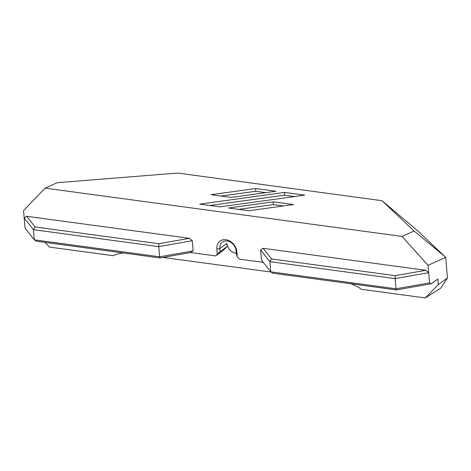 <?xml version="1.0" encoding="UTF-8"?>
<svg xmlns="http://www.w3.org/2000/svg" width="471" height="471" viewBox="0 0 471 471"><rect width="100%" height="100%" fill="white"/><g stroke="black" fill="none" stroke-linecap="round" stroke-linejoin="round"><path stroke-width="0.71" d="M35.154 226.969L26.7 216.295L24.18 217.967L33.465 229.677L35.154 226.969L158.862 243.707L158.745 246.627L192.292 240.716L193.163 250.884L190.649 252.55L215.577 255.924L223.666 250.054L227.122 246.498L220.11 251.591L215.577 255.924M193.163 250.884L159.616 256.801L160.081 257.943L36.373 241.205L34.336 239.845L33.465 229.677L158.745 246.627L159.616 256.801L34.336 239.845L25.057 228.135L23.55 210.59L45.139 188.135L57.174 182.701L177.708 173.057L381.981 200.699L414.074 230.996L402.04 236.424L428.033 265.32L429.54 282.865L395.993 288.782L270.748 271.838L272.791 273.192L396.452 289.924L395.993 288.782L395.116 278.614L428.669 272.697L425.802 270.301L395.234 275.688L395.116 278.614L269.877 261.664L270.748 271.838L261.47 260.127L260.598 249.954L263.112 248.288L271.573 258.956L269.877 261.664L260.598 249.954M158.862 243.707L189.424 238.314L192.292 240.716M189.424 238.314L26.7 216.295M160.081 257.943L190.649 252.55M396.452 289.924L431.236 283.795L429.54 282.865M217.302 254.152L216.866 249.065A11.522 9.155 54 0 1 225.945 239.739A11.522 9.155 54 0 1 236.854 251.767L237.29 256.854L239.368 259.144L263.254 262.376M428.033 265.32L445.684 257.349L447.45 277.961L438.283 284.619L437.8 279.026L431.236 283.795M395.234 275.688L271.573 258.956M425.802 270.301L263.112 248.288M402.04 236.424L45.139 188.135M123.308 252.968A44.81 35.596 54 0 0 113.187 255.706L49.384 247.075L45.134 242.388M163.013 257.425L271.066 272.044M350.677 283.73A44.81 35.596 54 0 1 361.504 289.306L425.313 297.943L438.283 284.619M236.242 253.239A9.326 7.412 54 0 1 235.688 253.186A9.326 7.412 54 0 1 226.863 243.448L227.122 246.498M221.052 196.066L255.665 191.279L265.797 192.651M209.813 205.497L284.46 195.177L294.587 196.548M238.626 209.377L273.245 204.597L283.371 205.962M255.712 188.524L211.002 194.706L231.179 197.437L275.888 191.255L255.712 188.524L255.665 191.279M284.508 192.421L199.763 204.137L219.939 206.863L304.678 195.153L284.508 192.421L284.46 195.177M445.684 257.349L417.659 230.778L381.981 200.699M228.576 208.017L248.753 210.749L293.468 204.567L273.286 201.841L228.576 208.017M273.245 204.597L273.286 201.841M445.625 257.178L414.074 230.996M425.313 297.943L440.838 288.058L447.45 277.961M237.29 256.854L236.289 253.781L236.03 250.731A9.326 7.412 -126 0 0 230.872 242.377A9.326 7.412 -126 0 0 222.459 242.088A9.326 7.412 -126 0 0 219.851 248.541L220.11 251.591M236.854 251.767L236.03 250.731M216.866 249.065L219.851 248.541L226.863 243.448"/></g></svg>

